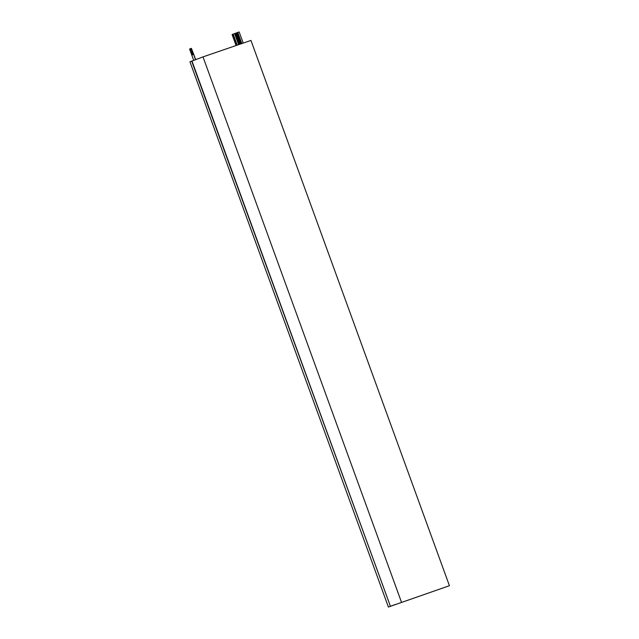 <?xml version="1.0" encoding="UTF-8"?>
<svg xmlns="http://www.w3.org/2000/svg" width="639" height="639" viewBox="0 0 639 639"><rect width="100%" height="100%" fill="white"/><g stroke="black" fill="none" stroke-linecap="round" stroke-linejoin="round"><path stroke-width="0.96" d="M449.425 585.707L389.678 606.579L449.425 585.707L250.959 40.433L203.002 56.887L189.943 61.783L388.408 607.05L391.292 606.028M401.46 602.154L203.002 56.887M391.3 606.044L395.445 604.462L390.9 606.123M390.908 606.155L389.678 606.579L390.421 606.299L191.684 61.128M390.149 606.395L388.408 607.05M390.421 606.299L191.964 61.032M195.518 59.699L191.388 48.348L189.575 49.027L193.705 60.378M190.765 49.459A0.511 0.407 -108.9 0 0 191.117 50.417A0.511 0.407 -108.9 0 0 190.765 49.459M191.476 51.416A0.663 0.535 -108.9 0 0 191.932 52.662A0.663 0.535 -108.9 0 0 191.476 51.416M192.243 53.516A0.663 0.535 -108.9 0 0 192.698 54.762A0.663 0.535 -108.9 0 0 192.243 53.516M195.726 59.619L191.388 48.348M191.205 50.369A0.511 0.407 71.1 0 1 190.885 49.443M192.019 52.622A0.663 0.535 71.1 0 1 191.596 51.392M192.786 54.722A0.663 0.535 71.1 0 1 192.363 53.492M240.727 43.947L236.686 32.829L237.764 32.429L239.17 31.95L243.219 43.093M237.764 32.429L241.814 43.572M237.396 32.565L241.454 43.7M237.093 32.677L241.143 43.803M236.334 32.996L240.631 43.979M236.087 45.537L232.085 34.538L235.775 33.164L236.326 32.98L240.36 44.067M235.775 33.164L239.817 44.259M235.232 33.372L239.266 44.45M234.577 33.595L238.611 44.674M233.171 34.123L237.189 45.161M232.62 34.314L236.638 45.345M232.261 34.45L236.27 45.473"/></g></svg>
